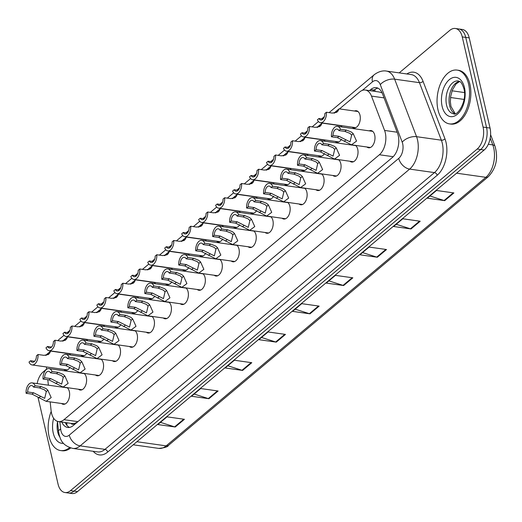 <?xml version="1.0" encoding="UTF-8"?>
<svg xmlns="http://www.w3.org/2000/svg" width="522" height="522" viewBox="0 0 522 522"><rect width="100%" height="100%" fill="white"/><g stroke="black" fill="none" stroke-linecap="round" stroke-linejoin="round"><path stroke-width="0.78" d="M83.044 339.019A8.691 5.109 98 0 1 83.389 338.889M86.274 339.293A8.691 5.109 98 0 1 87.611 340.781M100.009 324.769A8.691 5.109 98 0 1 100.355 324.638M103.239 325.043A8.691 5.109 98 0 1 104.576 326.531M116.974 310.525A8.691 5.109 98 0 1 117.32 310.388M120.204 310.792A8.691 5.109 98 0 1 121.541 312.28M133.939 296.274A8.691 5.109 98 0 1 134.278 296.137M137.169 296.542A8.691 5.109 98 0 1 138.506 298.029M150.904 282.024A8.691 5.109 98 0 1 151.243 281.887M154.134 282.291A8.691 5.109 98 0 1 155.471 283.779M167.869 267.773A8.691 5.109 98 0 1 168.208 267.636M171.099 268.047A8.691 5.109 98 0 1 172.436 269.528M184.834 253.522A8.691 5.109 98 0 1 185.173 253.385M188.064 253.796A8.691 5.109 98 0 1 189.401 255.278M201.792 239.272A8.691 5.109 98 0 1 202.138 239.135M205.022 239.546A8.691 5.109 98 0 1 206.36 241.027M218.757 225.021A8.691 5.109 98 0 1 219.103 224.884M221.987 225.295A8.691 5.109 98 0 1 223.325 226.776M235.722 210.771A8.691 5.109 98 0 1 236.068 210.634M238.952 211.045A8.691 5.109 98 0 1 240.29 212.526M252.687 196.52A8.691 5.109 98 0 1 253.033 196.383M255.917 196.794A8.691 5.109 98 0 1 257.255 198.275M269.652 182.269A8.691 5.109 98 0 1 269.998 182.139M272.882 182.543A8.691 5.109 98 0 1 274.22 184.031M286.617 168.019A8.691 5.109 98 0 1 286.956 167.888M289.847 168.293A8.691 5.109 98 0 1 291.185 169.78M303.582 153.775A8.691 5.109 98 0 1 303.921 153.638M306.812 154.042A8.691 5.109 98 0 1 308.15 155.53M320.547 139.524A8.691 5.109 98 0 1 320.886 139.387M323.777 139.792A8.691 5.109 98 0 1 325.115 141.279M337.512 125.273A8.691 5.109 98 0 1 337.851 125.136M340.742 125.541A8.691 5.109 98 0 1 342.08 127.029M354.471 111.023A8.691 5.109 98 0 1 356.311 110.729A8.691 5.109 98 0 1 359.997 115.225A8.691 5.109 98 0 1 358.966 124.06A8.691 5.109 98 0 1 353.877 127.949A8.691 5.109 98 0 1 352.193 127.159M66.079 353.27A8.691 5.109 98 0 1 66.424 353.14M69.309 353.544A8.691 5.109 98 0 1 70.646 355.032M80.786 373.106A8.691 5.109 98 0 1 81.132 372.969M84.016 373.38A8.691 5.109 98 0 1 86.306 377.308A8.691 5.109 98 0 1 85.282 386.149A8.691 5.109 98 0 1 80.192 390.032A8.691 5.109 98 0 1 78.509 389.249M97.751 358.855A8.691 5.109 98 0 1 98.097 358.718M100.981 359.129A8.691 5.109 98 0 1 103.271 363.058A8.691 5.109 98 0 1 102.247 371.899A8.691 5.109 98 0 1 97.157 375.781A8.691 5.109 98 0 1 95.474 374.998M114.716 344.605A8.691 5.109 98 0 1 115.055 344.468M117.946 344.879A8.691 5.109 98 0 1 120.236 348.807A8.691 5.109 98 0 1 119.212 357.648A8.691 5.109 98 0 1 114.122 361.531A8.691 5.109 98 0 1 112.439 360.748M131.681 330.354A8.691 5.109 98 0 1 132.02 330.224M134.911 330.628A8.691 5.109 98 0 1 137.201 334.556A8.691 5.109 98 0 1 136.17 343.398A8.691 5.109 98 0 1 131.087 347.28A8.691 5.109 98 0 1 129.397 346.497M148.646 316.104A8.691 5.109 98 0 1 148.985 315.973M151.876 316.378A8.691 5.109 98 0 1 154.166 320.312A8.691 5.109 98 0 1 153.135 329.147A8.691 5.109 98 0 1 148.052 333.036A8.691 5.109 98 0 1 146.362 332.246M165.611 301.853A8.691 5.109 98 0 1 165.95 301.723M168.841 302.127A8.691 5.109 98 0 1 171.131 306.062A8.691 5.109 98 0 1 170.1 314.897A8.691 5.109 98 0 1 165.011 318.785A8.691 5.109 98 0 1 163.327 317.996M182.57 287.609A8.691 5.109 98 0 1 182.915 287.472M185.799 287.876A8.691 5.109 98 0 1 188.096 291.811A8.691 5.109 98 0 1 187.065 300.646A8.691 5.109 98 0 1 181.976 304.535A8.691 5.109 98 0 1 180.292 303.745M199.535 273.358A8.691 5.109 98 0 1 199.88 273.221M202.764 273.626A8.691 5.109 98 0 1 205.055 277.56A8.691 5.109 98 0 1 204.03 286.395A8.691 5.109 98 0 1 198.941 290.284A8.691 5.109 98 0 1 197.257 289.495M216.499 259.108A8.691 5.109 98 0 1 216.845 258.971M219.729 259.375A8.691 5.109 98 0 1 222.02 263.31A8.691 5.109 98 0 1 220.995 272.145A8.691 5.109 98 0 1 215.906 276.034A8.691 5.109 98 0 1 214.222 275.244M233.464 244.857A8.691 5.109 98 0 1 233.81 244.72M236.694 245.131A8.691 5.109 98 0 1 238.985 249.059A8.691 5.109 98 0 1 237.96 257.901A8.691 5.109 98 0 1 232.871 261.783A8.691 5.109 98 0 1 231.187 260.993M250.429 230.607A8.691 5.109 98 0 1 250.775 230.47M253.659 230.881A8.691 5.109 98 0 1 255.95 234.809A8.691 5.109 98 0 1 254.925 243.65A8.691 5.109 98 0 1 249.836 247.532A8.691 5.109 98 0 1 248.152 246.743M267.394 216.356A8.691 5.109 98 0 1 267.734 216.219M270.624 216.63A8.691 5.109 98 0 1 272.915 220.558A8.691 5.109 98 0 1 271.89 229.399A8.691 5.109 98 0 1 266.801 233.282A8.691 5.109 98 0 1 265.117 232.499M284.359 202.105A8.691 5.109 98 0 1 284.699 201.968M287.589 202.379A8.691 5.109 98 0 1 289.88 206.307A8.691 5.109 98 0 1 288.849 215.149A8.691 5.109 98 0 1 283.766 219.031A8.691 5.109 98 0 1 282.076 218.248M301.325 187.855A8.691 5.109 98 0 1 301.664 187.718M304.554 188.129A8.691 5.109 98 0 1 306.845 192.057A8.691 5.109 98 0 1 305.814 200.898A8.691 5.109 98 0 1 300.731 204.781A8.691 5.109 98 0 1 299.041 203.998M318.289 173.604A8.691 5.109 98 0 1 318.629 173.467M321.519 173.878A8.691 5.109 98 0 1 323.81 177.806A8.691 5.109 98 0 1 322.779 186.648A8.691 5.109 98 0 1 317.689 190.53A8.691 5.109 98 0 1 316.006 189.747M335.254 159.354A8.691 5.109 98 0 1 335.594 159.223M338.478 159.628A8.691 5.109 98 0 1 340.775 163.556A8.691 5.109 98 0 1 339.744 172.397A8.691 5.109 98 0 1 334.654 176.279A8.691 5.109 98 0 1 332.971 175.496M352.213 145.103A8.691 5.109 98 0 1 352.559 144.972M355.443 145.377A8.691 5.109 98 0 1 357.733 149.312A8.691 5.109 98 0 1 356.709 158.146A8.691 5.109 98 0 1 351.619 162.035A8.691 5.109 98 0 1 349.936 161.246M369.178 130.859A8.691 5.109 98 0 1 371.018 130.565A8.691 5.109 98 0 1 374.698 135.061A8.691 5.109 98 0 1 373.674 143.896A8.691 5.109 98 0 1 368.584 147.785A8.691 5.109 98 0 1 366.901 146.995M63.821 387.357A8.691 5.109 98 0 1 64.167 387.22M67.051 387.631A8.691 5.109 98 0 1 69.341 391.559A8.691 5.109 98 0 1 68.317 400.4A8.691 5.109 98 0 1 63.227 404.282A8.691 5.109 98 0 1 61.544 403.499M50.164 401.888L51.091 410.566A16.299 9.579 -82 0 0 51.521 413.156A16.299 9.579 -82 0 0 58.431 421.58A16.299 9.579 -82 0 0 63.997 419.681L379.39 154.753A16.299 9.579 -82 0 0 384.577 130.441L371.488 96.1A16.299 9.579 -82 0 0 365.296 90.032A16.299 9.579 -82 0 0 359.73 91.931L339.515 108.909M70.953 423.349A5.435 3.191 -82 0 0 74.248 423.603L74.405 423.472A16.299 9.579 98 0 1 72.356 423.551L58.431 421.58M381.915 92.446A16.299 9.024 159.1 0 0 381.575 92.727L379.311 92.009L365.296 90.032M74.405 423.472L77.008 422.357M46.517 366.973A16.299 9.579 -82 0 0 46.647 368.969L46.673 369.25M47.796 379.716L48.376 385.177M87.017 353.029A8.691 5.109 98 0 1 82.45 355.952A8.691 5.109 98 0 1 80.766 355.162M103.982 338.778A8.691 5.109 98 0 1 99.415 341.701A8.691 5.109 98 0 1 97.731 340.912M120.947 324.527A8.691 5.109 98 0 1 116.38 327.451A8.691 5.109 98 0 1 114.696 326.661M137.906 310.277A8.691 5.109 98 0 1 133.345 313.2A8.691 5.109 98 0 1 131.661 312.41M154.871 296.026A8.691 5.109 98 0 1 150.31 298.949A8.691 5.109 98 0 1 148.62 298.16M171.836 281.776A8.691 5.109 98 0 1 167.275 284.699A8.691 5.109 98 0 1 165.585 283.909M188.801 267.525A8.691 5.109 98 0 1 184.233 270.448A8.691 5.109 98 0 1 182.55 269.659M205.766 253.274A8.691 5.109 98 0 1 201.198 256.198A8.691 5.109 98 0 1 199.515 255.415M222.731 239.024A8.691 5.109 98 0 1 218.163 241.947A8.691 5.109 98 0 1 216.48 241.164M239.696 224.773A8.691 5.109 98 0 1 235.128 227.696A8.691 5.109 98 0 1 233.445 226.913M256.661 210.523A8.691 5.109 98 0 1 252.093 213.446A8.691 5.109 98 0 1 250.41 212.663M273.626 196.279A8.691 5.109 98 0 1 269.058 199.195A8.691 5.109 98 0 1 267.375 198.412M290.584 182.028A8.691 5.109 98 0 1 286.023 184.951A8.691 5.109 98 0 1 284.34 184.162M307.549 167.777A8.691 5.109 98 0 1 302.988 170.701A8.691 5.109 98 0 1 301.298 169.911M324.514 153.527A8.691 5.109 98 0 1 319.953 156.45A8.691 5.109 98 0 1 318.263 155.66M341.479 139.276A8.691 5.109 98 0 1 336.912 142.199A8.691 5.109 98 0 1 335.228 141.41M70.052 367.273A8.691 5.109 98 0 1 65.485 370.196A8.691 5.109 98 0 1 63.801 369.413M399.199 72.878L449.788 30.387A16.299 9.579 98 0 1 455.354 28.482A16.299 9.579 98 0 1 462.264 36.905L483.078 127.087L486.563 127.577A16.299 9.579 98 0 1 480.664 149.533L74.013 491.124A16.299 9.579 98 0 1 68.447 493.022A16.299 9.579 98 0 0 74.013 491.124L480.664 149.533A16.299 9.579 98 0 0 486.563 127.577L465.741 37.401L486.563 127.577L490.047 128.073A16.299 9.579 98 0 1 484.148 150.029L77.491 491.613A16.299 9.579 98 0 1 71.925 493.518L64.963 492.533A16.299 9.579 98 0 1 58.053 484.109L37.962 397.092M455.354 28.482L458.838 28.978A16.299 9.579 98 0 1 465.741 37.401A16.299 9.579 98 0 0 458.838 28.978L462.316 29.467A16.299 9.579 98 0 1 469.226 37.891L490.047 128.073M453.899 192.938L436.483 190.484L427.303 198.197L444.711 200.657L453.899 192.938M429.926 195.991L444.091 200.513A4.346 2.943 50 0 0 444.711 200.657M420.21 221.237L402.801 218.777L393.614 226.496L411.029 228.949L420.21 221.237M396.244 224.284L410.409 228.806A4.346 2.943 50 0 0 411.029 228.949M386.528 249.529L369.119 247.069L359.932 254.788L377.341 257.248L386.528 249.529M362.562 252.583L376.727 257.105A4.346 2.943 50 0 0 377.341 257.248M352.846 277.821L335.437 275.362L326.25 283.081L343.659 285.541L352.846 277.821M328.88 280.875L343.039 285.397A4.346 2.943 50 0 0 343.659 285.541M184.429 419.296L167.02 416.837L157.833 424.556L175.242 427.009L184.429 419.296M160.456 422.344L174.622 426.865A4.346 2.943 50 0 0 175.242 427.009M218.111 390.998L200.702 388.544L191.515 396.257L208.924 398.717L218.111 390.998M194.145 394.051L208.304 398.573A4.346 2.943 50 0 0 208.924 398.717M251.793 362.705L234.385 360.245L225.197 367.964L242.606 370.424L251.793 362.705M227.827 365.759L241.993 370.281A4.346 2.943 50 0 0 242.606 370.424M285.475 334.413L268.067 331.953L258.879 339.672L276.295 342.132L285.475 334.413M261.509 337.46L275.675 341.988A4.346 2.943 50 0 0 276.295 342.132M319.164 306.12L301.749 303.66L292.568 311.373L309.977 313.833L319.164 306.12M295.191 309.168L309.357 313.689A4.346 2.943 50 0 0 309.977 313.833M61.772 422.057A16.299 9.579 -82 0 0 67.69 427.453A16.299 9.579 -82 0 0 73.256 425.554L392.329 157.527A16.299 9.579 -82 0 0 397.523 133.221L382.469 93.725A16.299 9.579 -82 0 0 376.277 87.657A16.299 9.579 -82 0 0 370.711 89.556L369.446 90.619M69.472 427.427A16.299 9.579 98 0 1 65.25 422.546M37.147 383.592A16.299 9.579 98 0 1 43.137 371.971L46.647 369.021M483.078 127.087A16.299 9.579 98 0 1 477.18 149.044L70.529 490.634A16.299 9.579 98 0 1 64.963 492.533M372.93 91.109L374.189 90.052A16.299 9.579 98 0 1 377.98 88.179M27.679 391.97L33.649 392.812L44.69 398.371L46.301 391.546L44.546 389.862L39.489 387.905L33.519 387.063A5.435 3.191 -82 0 0 31.692 385.562A5.435 3.191 -82 0 0 27.679 391.97L26.1 393.301L32.07 394.143L46.132 401.32L65.067 403.995M26.1 393.301A8.15 4.789 -82 0 1 32.07 382.874A8.15 4.789 -82 0 1 35.098 385.738L41.068 386.58L46.08 388.577L47.874 390.221L51.182 397.581L46.132 401.32M35.098 385.738L33.519 387.063M47.965 354.706L48.468 353.531L46.171 355.306M45.577 355.384L50.673 351.097L49.505 353.427L48.337 354.49L43.985 355.345L38.015 354.503A8.15 4.789 -82 0 1 32.044 364.93L67.325 369.909M34.602 361.302L30.596 360.735L29.017 362.059A8.15 4.789 -82 0 0 32.044 364.93M30.596 360.735A5.435 3.191 -82 0 0 32.429 362.235A5.435 3.191 -82 0 0 36.436 355.828L38.015 354.503M69.622 447.608A27.17 15.967 98 0 1 60.604 450.558A27.17 15.967 98 0 1 49.094 436.522A27.17 15.967 98 0 1 51.202 411.434M70.705 447.967A27.17 15.967 98 0 1 61.916 450.74L60.604 450.558M44.644 377.719L50.614 378.567L61.655 384.12L63.266 377.295L61.511 375.612L56.454 373.654L50.484 372.812A5.435 3.191 -82 0 0 48.65 371.312A5.435 3.191 -82 0 0 44.644 377.719L43.065 379.05L49.035 379.892L63.097 387.07L82.026 389.745M43.065 379.05A8.15 4.789 -82 0 1 49.035 368.623A8.15 4.789 -82 0 1 52.063 371.488L58.033 372.33L63.045 374.326L64.839 375.971L68.147 383.331L63.097 387.07M52.063 371.488L50.484 372.812M61.609 363.469L67.579 364.317L78.62 369.876L80.231 363.044L78.476 361.361L73.419 359.41L67.449 358.562A5.435 3.191 -82 0 0 65.615 357.061A5.435 3.191 -82 0 0 61.609 363.469L60.03 364.8L66 365.641L80.062 372.819L98.991 375.494M60.03 364.8A8.15 4.789 -82 0 1 66 354.373A8.15 4.789 -82 0 1 69.028 357.237L74.998 358.079L80.01 360.076L81.804 361.72L85.112 369.08L80.062 372.819M69.028 357.237L67.449 358.562M78.574 349.225L84.544 350.066L95.585 355.626L97.196 348.794L95.441 347.11L90.384 345.159L84.414 344.311A5.435 3.191 -82 0 0 82.58 342.81A5.435 3.191 -82 0 0 78.574 349.225L76.995 350.549L82.965 351.391L97.027 358.568L115.956 361.244M76.995 350.549A8.15 4.789 -82 0 1 82.959 340.122A8.15 4.789 -82 0 1 85.993 342.987L91.963 343.828L96.968 345.825L98.769 347.476L102.077 354.829L97.027 358.568M85.993 342.987L84.414 344.311M95.539 334.974L101.509 335.816L112.55 341.375L114.161 334.543L112.406 332.86L107.349 330.909L101.379 330.067A5.435 3.191 -82 0 0 99.545 328.56A5.435 3.191 -82 0 0 95.539 334.974L93.96 336.298L99.924 337.14L113.992 344.318L132.921 346.993M93.96 336.298A8.15 4.789 -82 0 1 99.924 325.872A8.15 4.789 -82 0 1 102.958 328.736L108.928 329.578L113.933 331.574L115.734 333.225L119.042 340.579L113.992 344.318M102.958 328.736L101.379 330.067M64.93 340.455L65.433 339.28L63.136 341.055M62.542 341.134L67.638 336.847L66.47 339.176L65.302 340.24L60.95 341.094L54.98 340.253A8.15 4.789 -82 0 1 49.009 350.68L84.29 355.658M51.567 347.052L47.561 346.484L45.982 347.809A8.15 4.789 -82 0 0 49.009 350.68M47.561 346.484A5.435 3.191 -82 0 0 49.394 347.985A5.435 3.191 -82 0 0 53.401 341.577L54.98 340.253M81.895 326.204L82.398 325.03L80.094 326.811M79.507 326.889L84.603 322.596L83.435 324.925L82.267 325.989L77.915 326.844L71.945 326.002A8.15 4.789 -82 0 1 65.974 336.429L101.248 341.408M68.532 332.801L64.526 332.233L62.947 333.565A8.15 4.789 -82 0 0 65.974 336.429M64.526 332.233A5.435 3.191 -82 0 0 66.359 333.741A5.435 3.191 -82 0 0 70.366 327.327L71.945 326.002M98.86 311.954L99.363 310.779L97.059 312.561M96.472 312.639L101.562 308.345L100.4 310.675L99.226 311.738L94.88 312.593L88.91 311.751A8.15 4.789 -82 0 1 82.939 322.178L118.213 327.157M85.497 318.55L81.491 317.983L79.905 319.314A8.15 4.789 -82 0 0 82.939 322.178M81.491 317.983A5.435 3.191 -82 0 0 83.318 319.49A5.435 3.191 -82 0 0 87.331 313.076L88.91 311.751M468.612 84.127A27.17 15.967 98 0 1 465.402 111.747A27.17 15.967 98 0 1 449.501 123.89A27.17 15.967 98 0 1 437.991 109.848A27.17 15.967 98 0 1 441.194 82.228A27.17 15.967 98 0 1 457.096 70.092A27.17 15.967 98 0 1 468.612 84.127M457.096 70.092L458.401 70.274A27.17 15.967 98 0 1 469.917 84.31A27.17 15.967 98 0 1 466.707 111.93A27.17 15.967 98 0 1 450.806 124.073L449.501 123.89M112.498 320.723L118.468 321.565L129.515 327.124L131.126 320.293L129.371 318.609L124.314 316.658L118.344 315.817A5.435 3.191 -82 0 0 116.51 314.309A5.435 3.191 -82 0 0 112.498 320.723L110.918 322.048L116.889 322.89L130.957 330.067L149.886 332.742M110.918 322.048A8.15 4.789 -82 0 1 116.889 311.621A8.15 4.789 -82 0 1 119.923 314.485L125.893 315.334L130.898 317.324L132.699 318.975L136.007 326.328L130.957 330.067M119.923 314.485L118.344 315.817M129.463 306.473L135.433 307.314L146.48 312.874L148.085 306.049L146.33 304.359L141.279 302.408L135.309 301.566A5.435 3.191 -82 0 0 133.475 300.059A5.435 3.191 -82 0 0 129.463 306.473L127.883 307.797L133.854 308.639L147.922 315.823L166.851 318.492M127.883 307.797A8.15 4.789 -82 0 1 133.854 297.37A8.15 4.789 -82 0 1 136.888 300.235L142.858 301.083L147.863 303.073L149.664 304.724L152.972 312.078L147.922 315.823M136.888 300.235L135.309 301.566M146.428 292.222L152.398 293.064L163.445 298.623L165.05 291.798L163.295 290.108L158.244 288.157L152.274 287.315A5.435 3.191 -82 0 0 150.44 285.815A5.435 3.191 -82 0 0 146.428 292.222L144.848 293.547L150.819 294.388L164.887 301.572L183.816 304.241M144.848 293.547A8.15 4.789 -82 0 1 150.819 283.12A8.15 4.789 -82 0 1 153.853 285.984L159.823 286.832L164.828 288.823L166.629 290.473L169.937 297.827L164.887 301.572M153.853 285.984L152.274 287.315M115.819 297.703L116.328 296.529L114.024 298.31M113.437 298.388L118.527 294.095L117.365 296.424L116.191 297.488L111.845 298.343L105.875 297.501A8.15 4.789 -82 0 1 99.904 307.928L135.178 312.906M102.462 304.3L98.449 303.732L96.87 305.063A8.15 4.789 -82 0 0 99.904 307.928M98.449 303.732A5.435 3.191 -82 0 0 100.283 305.24A5.435 3.191 -82 0 0 104.296 298.825L105.875 297.501M132.784 283.453L133.293 282.278L130.989 284.059M130.396 284.138L135.492 279.844L134.33 282.174L133.156 283.237L128.81 284.092L122.84 283.25A8.15 4.789 -82 0 1 116.869 293.677L152.143 298.662M119.427 290.049L115.414 289.488L113.835 290.813A8.15 4.789 -82 0 0 116.869 293.677M115.414 289.488A5.435 3.191 -82 0 0 117.248 290.989A5.435 3.191 -82 0 0 121.261 284.575L122.84 283.25M149.749 269.202L150.258 268.027L147.954 269.809M147.361 269.887L152.457 265.594L151.295 267.923L150.121 268.987L145.775 269.841L139.805 269A8.15 4.789 -82 0 1 133.834 279.427L169.108 284.412M136.392 275.799L132.379 275.238L130.8 276.562A8.15 4.789 -82 0 0 133.834 279.427M132.379 275.238A5.435 3.191 -82 0 0 134.213 276.738A5.435 3.191 -82 0 0 138.226 270.324L139.805 269M163.393 277.972L169.363 278.813L180.41 284.373L182.015 277.547L180.26 275.857L175.203 273.906L169.239 273.065A5.435 3.191 -82 0 0 167.405 271.564A5.435 3.191 -82 0 0 163.393 277.972L161.813 279.296L167.784 280.144L181.845 287.322L200.781 289.991M161.813 279.296A8.15 4.789 -82 0 1 167.784 268.869A8.15 4.789 -82 0 1 170.818 271.74L176.782 272.582L181.793 274.572L183.594 276.223L186.902 283.577L181.845 287.322M170.818 271.74L169.239 273.065M180.358 263.721L186.328 264.563L197.368 270.122L198.98 263.297L197.225 261.607L192.168 259.656L186.197 258.814A5.435 3.191 -82 0 0 184.37 257.313A5.435 3.191 -82 0 0 180.358 263.721L178.778 265.046L184.749 265.894L198.81 273.071L217.746 275.747M178.778 265.046A8.15 4.789 -82 0 1 184.749 254.619A8.15 4.789 -82 0 1 187.776 257.49L193.747 258.331L198.758 260.321L200.552 261.972L203.861 269.326L198.81 273.071M187.776 257.49L186.197 258.814M197.323 249.47L203.293 250.312L214.333 255.871L215.945 249.046L214.19 247.363L209.133 245.405L203.162 244.564A5.435 3.191 -82 0 0 201.329 243.063A5.435 3.191 -82 0 0 197.323 249.47L195.743 250.795L201.714 251.643L215.775 258.821L234.711 261.496M195.743 250.795A8.15 4.789 -82 0 1 201.714 240.374A8.15 4.789 -82 0 1 204.741 243.239L210.712 244.081L215.723 246.071L217.517 247.722L220.826 255.075L215.775 258.821M204.741 243.239L203.162 244.564M214.288 235.22L220.258 236.061L231.298 241.621L232.91 234.796L231.155 233.112L226.098 231.155L220.127 230.313A5.435 3.191 -82 0 0 218.294 228.812A5.435 3.191 -82 0 0 214.288 235.22L212.708 236.551L218.679 237.393L232.74 244.57L251.669 247.245M212.708 236.551A8.15 4.789 -82 0 1 218.679 226.124A8.15 4.789 -82 0 1 221.706 228.988L227.677 229.83L232.688 231.827L234.482 233.471L237.791 240.825L232.74 244.57M221.706 228.988L220.127 230.313M231.253 220.969L237.223 221.817L248.263 227.37L249.875 220.545L248.12 218.862L243.063 216.904L237.092 216.062A5.435 3.191 -82 0 0 235.259 214.562A5.435 3.191 -82 0 0 231.253 220.969L229.673 222.3L235.644 223.142L249.705 230.319L268.634 232.995M229.673 222.3A8.15 4.789 -82 0 1 235.637 211.873A8.15 4.789 -82 0 1 238.671 214.738L244.642 215.579L249.647 217.576L251.447 219.22L254.756 226.581L249.705 230.319M238.671 214.738L237.092 216.062M166.714 254.951L167.223 253.777L164.919 255.558M164.326 255.636L169.422 251.343L168.26 253.672L167.086 254.743L162.733 255.591L156.763 254.749A8.15 4.789 -82 0 1 150.799 265.176L186.073 270.161M153.357 261.548L149.344 260.987L147.765 262.312A8.15 4.789 -82 0 0 150.799 265.176M149.344 260.987A5.435 3.191 -82 0 0 151.178 262.488A5.435 3.191 -82 0 0 155.184 256.08L156.763 254.749M183.679 240.707L184.188 239.526L181.884 241.308M181.291 241.386L186.387 237.092L185.225 239.428L184.051 240.492L179.698 241.347L173.728 240.498A8.15 4.789 -82 0 1 167.764 250.925L203.038 255.91M170.316 247.304L166.309 246.736L164.73 248.061A8.15 4.789 -82 0 0 167.764 250.925M166.309 246.736A5.435 3.191 -82 0 0 168.143 248.237A5.435 3.191 -82 0 0 172.149 241.83L173.728 240.498M200.644 226.457L201.146 225.276L198.849 227.057M198.256 227.135L203.352 222.848L202.19 225.178L201.016 226.241L196.663 227.096L190.693 226.248A8.15 4.789 -82 0 1 184.729 236.675L220.003 241.66M187.281 233.053L183.274 232.486L181.695 233.81A8.15 4.789 -82 0 0 184.729 236.675M183.274 232.486A5.435 3.191 -82 0 0 185.108 233.987A5.435 3.191 -82 0 0 189.114 227.579L190.693 226.248M217.609 212.206L218.111 211.025L215.814 212.806M215.221 212.885L220.317 208.598L219.149 210.927L217.981 211.991L213.628 212.845L207.658 212.004A8.15 4.789 -82 0 1 201.688 222.424L236.968 227.409M204.246 218.803L200.239 218.235L198.66 219.56A8.15 4.789 -82 0 0 201.688 222.424M200.239 218.235A5.435 3.191 -82 0 0 202.073 219.736A5.435 3.191 -82 0 0 206.079 213.328L207.658 212.004M234.574 197.955L235.076 196.781L232.773 198.556M232.186 198.634L237.282 194.347L236.114 196.677L234.946 197.74L230.593 198.595L224.623 197.753A8.15 4.789 -82 0 1 218.653 208.18L253.927 213.159M221.211 204.552L217.204 203.985L215.625 205.309A8.15 4.789 -82 0 0 218.653 208.18M217.204 203.985A5.435 3.191 -82 0 0 219.038 205.485A5.435 3.191 -82 0 0 223.044 199.078L224.623 197.753M248.218 206.719L254.188 207.567L265.228 213.12L266.84 206.294L265.085 204.611L260.028 202.66L254.057 201.812A5.435 3.191 -82 0 0 252.224 200.311A5.435 3.191 -82 0 0 248.218 206.719L246.638 208.05L252.602 208.891L266.67 216.069L285.599 218.744M246.638 208.05A8.15 4.789 -82 0 1 252.602 197.623A8.15 4.789 -82 0 1 255.636 200.487L261.607 201.329L266.611 203.326L268.412 204.97L271.721 212.33L266.67 216.069M255.636 200.487L254.057 201.812M265.183 192.468L271.146 193.316L282.193 198.875L283.805 192.044L282.05 190.36L276.993 188.409L271.022 187.561A5.435 3.191 -82 0 0 269.189 186.06A5.435 3.191 -82 0 0 265.183 192.468L263.597 193.799L269.567 194.641L283.635 201.818L302.564 204.493M263.597 193.799A8.15 4.789 -82 0 1 269.567 183.372A8.15 4.789 -82 0 1 272.601 186.237L278.572 187.078L283.577 189.075L285.377 190.726L288.686 198.079L283.635 201.818M272.601 186.237L271.022 187.561M282.141 178.224L288.111 179.066L299.158 184.625L300.763 177.793L299.008 176.11L293.958 174.159L287.987 173.311A5.435 3.191 -82 0 0 286.154 171.81A5.435 3.191 -82 0 0 282.141 178.224L280.562 179.548L286.532 180.39L300.6 187.568L319.529 190.243M280.562 179.548A8.15 4.789 -82 0 1 286.532 169.121A8.15 4.789 -82 0 1 289.566 171.986L295.537 172.828L300.541 174.824L302.342 176.475L305.651 183.829L300.6 187.568M289.566 171.986L287.987 173.311M299.106 163.973L305.076 164.815L316.123 170.374L317.728 163.543L315.973 161.859L310.923 159.908L304.952 159.066A5.435 3.191 -82 0 0 303.119 157.559A5.435 3.191 -82 0 0 299.106 163.973L297.527 165.298L303.497 166.14L317.565 173.317L336.494 175.992M297.527 165.298A8.15 4.789 -82 0 1 303.497 154.871A8.15 4.789 -82 0 1 306.531 157.735L312.502 158.577L317.507 160.574L319.307 162.225L322.616 169.578L317.565 173.317M306.531 157.735L304.952 159.066M316.071 149.723L322.041 150.564L333.088 156.124L334.693 149.292L332.938 147.609L327.881 145.658L321.917 144.816A5.435 3.191 -82 0 0 320.084 143.309A5.435 3.191 -82 0 0 316.071 149.723L314.492 151.047L320.462 151.889L334.524 159.066L353.459 161.742M314.492 151.047A8.15 4.789 -82 0 1 320.462 140.62A8.15 4.789 -82 0 1 323.496 143.485L329.46 144.333L334.471 146.323L336.272 147.974L339.581 155.328L334.524 159.066M323.496 143.485L321.917 144.816M333.036 135.472L339.006 136.314L350.047 141.873L351.658 135.048L349.903 133.358L344.846 131.407L338.876 130.565A5.435 3.191 -82 0 0 337.049 129.058A5.435 3.191 -82 0 0 333.036 135.472L331.457 136.797L337.427 137.638L351.489 144.822L370.424 147.491M331.457 136.797A8.15 4.789 -82 0 1 337.427 126.37A8.15 4.789 -82 0 1 340.455 129.234L346.425 130.082L351.437 132.073L353.231 133.723L356.546 141.077L351.489 144.822M340.455 129.234L338.876 130.565M251.539 183.705L252.041 182.53L249.738 184.305M249.151 184.383L254.24 180.097L253.079 182.426L251.904 183.49L247.558 184.344L241.588 183.503A8.15 4.789 -82 0 1 235.618 193.93L270.892 198.908M238.176 190.302L234.169 189.734L232.59 191.059A8.15 4.789 -82 0 0 235.618 193.93M234.169 189.734A5.435 3.191 -82 0 0 235.996 191.235A5.435 3.191 -82 0 0 240.009 184.827L241.588 183.503M268.497 169.454L269.006 168.28L266.703 170.055M266.116 170.133L271.205 165.846L270.044 168.175L268.869 169.239L264.523 170.094L258.553 169.252A8.15 4.789 -82 0 1 252.583 179.679L287.857 184.657M255.141 176.051L251.128 175.483L249.549 176.814A8.15 4.789 -82 0 0 252.583 179.679M251.128 175.483A5.435 3.191 -82 0 0 252.961 176.984A5.435 3.191 -82 0 0 256.974 170.577L258.553 169.252M285.462 155.204L285.971 154.029L283.668 155.81M283.074 155.889L288.17 151.595L287.009 153.925L285.834 154.988L281.488 155.843L275.518 155.001A8.15 4.789 -82 0 1 269.548 165.428L304.822 170.407M272.106 161.8L268.093 161.233L266.514 162.564A8.15 4.789 -82 0 0 269.548 165.428M268.093 161.233A5.435 3.191 -82 0 0 269.926 162.74A5.435 3.191 -82 0 0 273.939 156.326L275.518 155.001M302.427 140.953L302.936 139.779L300.633 141.56M300.039 141.638L305.135 137.345L303.974 139.674L302.799 140.738L298.453 141.593L292.483 140.751A8.15 4.789 -82 0 1 286.513 151.178L321.787 156.156M289.071 147.55L285.058 146.982L283.479 148.313A8.15 4.789 -82 0 0 286.513 151.178M285.058 146.982A5.435 3.191 -82 0 0 286.891 148.489A5.435 3.191 -82 0 0 290.904 142.075L292.483 140.751M319.392 126.702L319.901 125.528L317.598 127.309M317.004 127.388L322.1 123.094L320.939 125.424L319.764 126.487L315.412 127.342L309.448 126.5A8.15 4.789 -82 0 1 303.478 136.927L338.752 141.906M306.036 133.299L302.023 132.732L300.444 134.063A8.15 4.789 -82 0 0 303.478 136.927M302.023 132.732A5.435 3.191 -82 0 0 303.856 134.239A5.435 3.191 -82 0 0 307.863 127.825L309.448 126.5M336.357 112.452L336.866 111.277L334.563 113.059M333.969 113.137L339.065 108.844L337.904 111.173L336.729 112.237L332.377 113.091L326.407 112.25A8.15 4.789 -82 0 1 320.443 122.677L355.717 127.662M322.994 119.049L318.988 118.487L317.409 119.812A8.15 4.789 -82 0 0 320.443 122.677M318.988 118.487A5.435 3.191 -82 0 0 320.821 119.988A5.435 3.191 -82 0 0 324.828 113.574L326.407 112.25M74.248 423.603A16.299 11.034 50 0 0 74.483 424.523M375.005 89.432A16.299 11.034 50 0 0 375.037 91.409M67.162 422.813A16.299 5.194 173.9 0 0 66.796 424.145L66.646 422.742M77.909 421.646L63.997 419.681M384.055 97.875L371.488 96.1M397.138 132.216L384.577 130.441M393.216 156.704L379.39 154.753M490.582 134.656L495.032 146.33A5.435 3.008 159.1 0 0 492.781 144.907L490.191 138.108M495.032 146.33C498.419 158.277 496.161 168.41 488.259 176.736A5.435 3.68 -130 0 1 485.858 177.323A21.735 12.776 -82 0 0 492.781 144.907L488.292 144.274M136.888 441.723L166.172 445.86A5.435 3.68 50 0 0 168.573 445.279C167.94 446.832 164.665 447.869 158.753 448.398A21.735 12.776 -82 0 0 166.172 445.86L485.858 177.323L456.574 173.187M484.148 150.029L477.18 149.044M77.491 491.613L70.529 490.634M469.226 37.891L462.264 36.905M464.078 99.428L450.538 97.51M318.485 306.022L309.357 313.689M284.803 334.315L275.675 341.988M251.121 362.614L241.993 370.281M217.439 390.906L208.304 398.573M183.751 419.199L174.622 426.865M352.174 277.73L343.039 285.397M385.856 249.431L376.727 257.105M419.538 221.139L410.409 228.806M453.22 192.846L444.091 200.513M59.873 421.789L60.656 429.071A10.864 6.388 -82 0 0 60.944 430.8A10.864 6.388 -82 0 0 69.256 435.146L398.743 158.375A10.864 6.388 -82 0 0 402.677 143.739A10.864 6.388 -82 0 0 402.201 142.167L380.284 84.642A10.864 6.388 -82 0 0 372.44 81.869L362.294 90.391M380.284 84.642A10.864 6.016 159.1 0 1 394.639 79.161L416.556 136.686A21.735 12.776 98 0 1 417.509 139.824A21.735 12.776 98 0 1 409.639 169.095L80.153 445.866A21.735 12.776 98 0 1 72.734 448.405L97.542 451.908A21.735 12.776 -82 0 0 104.961 449.37L434.448 172.599A21.735 12.776 -82 0 0 442.317 143.328A21.735 12.776 -82 0 0 441.371 140.19L419.447 82.665A21.735 12.776 -82 0 0 411.186 74.574L386.378 71.07A21.735 12.776 98 0 1 394.639 79.161L419.447 82.665A2.714 1.507 -20.9 0 0 423.042 81.295L444.959 138.813A24.449 14.375 98 0 1 437.175 175.281L107.689 452.052A2.714 1.84 50 0 0 104.961 449.37L80.153 445.866A10.864 7.354 -130 0 1 69.256 435.146M444.959 138.813A2.714 1.507 -20.9 0 1 441.371 140.19L416.556 136.686A10.864 6.016 159.1 0 0 402.201 142.167M107.689 452.052A24.449 14.375 98 0 1 93.197 451.295M406.847 73.961A24.449 14.375 98 0 1 423.042 81.295M398.743 158.375A10.864 7.354 -130 0 0 409.639 169.095L434.448 172.599A2.714 1.84 50 0 1 437.175 175.281M372.44 81.869A10.864 7.354 -130 0 1 374.157 74.776L329.095 112.628M58.046 340.683A10.864 7.354 -130 0 1 59.143 339.391L57.785 340.644M60.656 429.071A10.864 3.465 173.9 0 0 58.555 431.453L57.472 421.365M374.189 90.052L370.711 89.556M47.874 390.221L46.301 391.546M40.435 396.479L38.856 397.797M33.649 392.812L32.07 394.143M41.068 386.58L39.489 387.905M48.024 354.673L49.505 353.427M59.789 436.979A16.56 9.735 98 0 1 57.681 431.87A16.56 9.735 98 0 1 57.518 421.776M63.443 443.302A19.823 11.654 98 0 1 53.237 433.045A19.823 11.654 98 0 1 53.629 418.246M64.839 375.971L63.266 377.295M57.4 382.228L55.821 383.546M50.614 378.567L49.035 379.892M58.033 372.33L56.454 373.654M81.804 361.72L80.231 363.044M74.359 367.977L72.786 369.295M67.579 364.317L66 365.641M74.998 358.079L73.419 359.41M98.769 347.476L97.196 348.794M91.324 353.727L89.751 355.051M84.544 350.066L82.965 351.391M91.963 343.828L90.384 345.159M115.734 333.225L114.161 334.543M108.289 339.476L106.716 340.801M101.509 335.816L99.924 337.14M108.928 329.578L107.349 330.909M64.989 340.422L66.47 339.176M81.954 326.172L83.435 324.925M98.919 311.921L100.4 310.675M453.592 113.757A16.56 9.735 98 0 1 446.578 105.196A16.56 9.735 98 0 1 448.535 88.362A16.56 9.735 98 0 1 458.225 80.962C459.334 81.654 461.07 80.179 463.901 88.707C467.568 101.242 456.959 116.784 453.592 113.757M464.469 87.605A19.823 11.654 98 0 1 457.298 114.305A19.823 11.654 98 0 1 442.127 106.371A19.823 11.654 98 0 1 449.298 79.677A19.823 11.654 98 0 1 464.469 87.605M454.982 113.692A16.56 9.735 98 0 1 449.625 105.627A16.56 9.735 98 0 1 459.543 81.406M132.699 318.975L131.126 320.293M125.254 325.226L123.681 326.55M118.468 321.565L116.889 322.89M125.893 315.334L124.314 316.658M149.664 304.724L148.085 306.049M142.219 310.975L140.646 312.3M135.433 307.314L133.854 308.639M142.858 301.083L141.279 302.408M166.629 290.473L165.05 291.798M159.184 296.724L157.611 298.049M152.398 293.064L150.819 294.388M159.823 286.832L158.244 288.157M115.884 297.671L117.365 296.424M132.842 283.42L134.33 282.174M149.807 269.169L151.295 267.923M183.594 276.223L182.015 277.547M176.149 282.474L174.57 283.798M169.363 278.813L167.784 280.144M176.782 272.582L175.203 273.906M200.552 261.972L198.98 263.297M193.114 268.223L191.535 269.548M186.328 264.563L184.749 265.894M193.747 258.331L192.168 259.656M217.517 247.722L215.945 249.046M210.079 253.973L208.5 255.297M203.293 250.312L201.714 251.643M210.712 244.081L209.133 245.405M234.482 233.471L232.91 234.796M227.037 239.728L225.465 241.047M220.258 236.061L218.679 237.393M227.677 229.83L226.098 231.155M251.447 219.22L249.875 220.545M244.002 225.478L242.43 226.796M237.223 221.817L235.644 223.142M244.642 215.579L243.063 216.904M166.772 254.925L168.26 253.672M183.737 240.675L185.225 239.428M200.702 226.424L202.19 225.178M217.667 212.173L219.149 210.927M234.632 197.923L236.114 196.677M268.412 204.97L266.84 206.294M260.967 211.227L259.395 212.545M254.188 207.567L252.602 208.891M261.607 201.329L260.028 202.66M285.377 190.726L283.805 192.044M277.932 196.977L276.36 198.295M271.146 193.316L269.567 194.641M278.572 187.078L276.993 188.409M302.342 176.475L300.763 177.793M294.897 182.726L293.325 184.051M288.111 179.066L286.532 180.39M295.537 172.828L293.958 174.159M319.307 162.225L317.728 163.543M311.862 168.475L310.29 169.8M305.076 164.815L303.497 166.14M312.502 158.577L310.923 159.908M336.272 147.974L334.693 149.292M328.827 154.225L327.248 155.549M322.041 150.564L320.462 151.889M329.46 144.333L327.881 145.658M353.231 133.723L351.658 135.048M345.792 139.974L344.213 141.299M339.006 136.314L337.427 137.638M346.425 130.082L344.846 131.407M251.597 183.672L253.079 182.426M268.562 169.422L270.044 168.175M285.521 155.171L287.009 153.925M302.486 140.92L303.974 139.674M319.451 126.67L320.939 125.424M336.416 112.419L337.904 111.173M66.96 425.391L66.796 424.145M488.259 176.736L168.573 445.279M464.456 92.557L452.072 90.808M158.753 448.398L133.234 444.796M58.555 431.453L59.058 434.474C60.617 439.354 61.713 445.318 72.734 448.405M386.378 71.07C385.425 70.848 380.407 70.046 374.157 74.776M324.39 116.582L321.669 118.866M318.466 121.554L312.13 126.879M307.425 130.833L304.711 133.117M301.501 135.805L295.165 141.129M290.46 145.083L287.746 147.361M284.536 150.055L278.2 155.38M273.495 159.327L270.781 161.611M267.577 164.306L261.235 169.63M256.537 173.578L253.816 175.862M250.612 178.557L244.27 183.881M239.572 187.829L236.851 190.112M233.647 192.807L227.305 198.132M222.607 202.079L219.886 204.363M216.682 207.058L210.346 212.382M205.642 216.33L202.921 218.614M199.717 221.308L193.381 226.633M188.677 230.58L185.956 232.864M182.752 235.559L176.416 240.877M171.712 244.831L168.991 247.115M165.787 249.81L159.451 255.127M154.747 259.082L152.032 261.365M148.822 264.054L142.486 269.378M137.782 273.332L135.067 275.616M131.857 278.304L125.521 283.629M120.817 287.583L118.102 289.867M114.899 292.555L108.556 297.879M103.852 301.833L101.137 304.117M97.934 306.805L91.591 312.13M86.893 316.078L84.172 318.361M80.969 321.056L74.626 326.38M69.928 330.328L67.207 332.612M64.004 335.307L59.143 339.391M32.07 382.874L67.345 387.853M50.673 351.097L69.602 353.772M49.035 368.623L84.31 373.602M66 354.373L101.275 359.351M82.959 340.122L118.24 345.101M99.924 325.872L135.198 330.857M67.638 336.847L86.567 339.522M84.603 322.596L103.532 325.271M101.562 308.345L120.497 311.021M459.706 81.497L456.039 83.938L452.385 89.986L450.656 96.577L450.375 101.842L450.962 106.436L455.164 113.646M116.889 311.621L152.163 316.606M133.854 297.37L169.128 302.355M150.819 283.12L186.093 288.105M118.527 294.095L137.462 296.77M135.492 279.844L154.421 282.519M152.457 265.594L171.386 268.269M167.784 268.869L203.058 273.854M184.749 254.619L220.023 259.604M201.714 240.374L236.988 245.353M218.679 226.124L253.953 231.102M235.637 211.873L270.918 216.852M169.422 251.343L188.351 254.018M186.387 237.092L205.316 239.768M203.352 222.848L222.281 225.517M220.317 208.598L239.246 211.266M237.282 194.347L256.211 197.016M252.602 197.623L287.883 202.601M269.567 183.372L304.841 188.351M286.532 169.121L321.806 174.1M303.497 154.871L338.771 159.856M320.462 140.62L355.736 145.605M337.427 126.37L372.701 131.355M254.24 180.097L273.176 182.772M271.205 165.846L290.141 168.521M288.17 151.595L307.099 154.271M305.135 137.345L324.064 140.02M322.1 123.094L341.029 125.769M339.065 108.844L357.994 111.519"/></g></svg>
